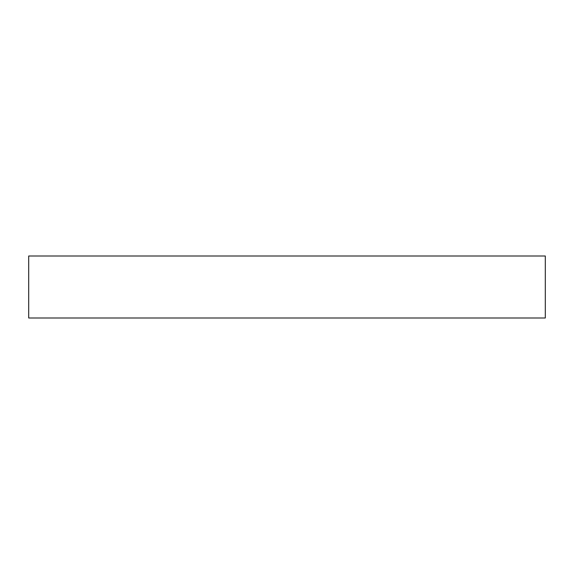 <?xml version="1.0" encoding="UTF-8"?>
<svg xmlns="http://www.w3.org/2000/svg" width="574" height="574" viewBox="0 0 574 574"><rect width="100%" height="100%" fill="white"/><g stroke="black" fill="none" stroke-linecap="round" stroke-linejoin="round"><path stroke-width="0.86" d="M28.7 256.004L545.3 256.004L545.3 317.996L28.7 317.996L28.7 256.004"/></g></svg>
